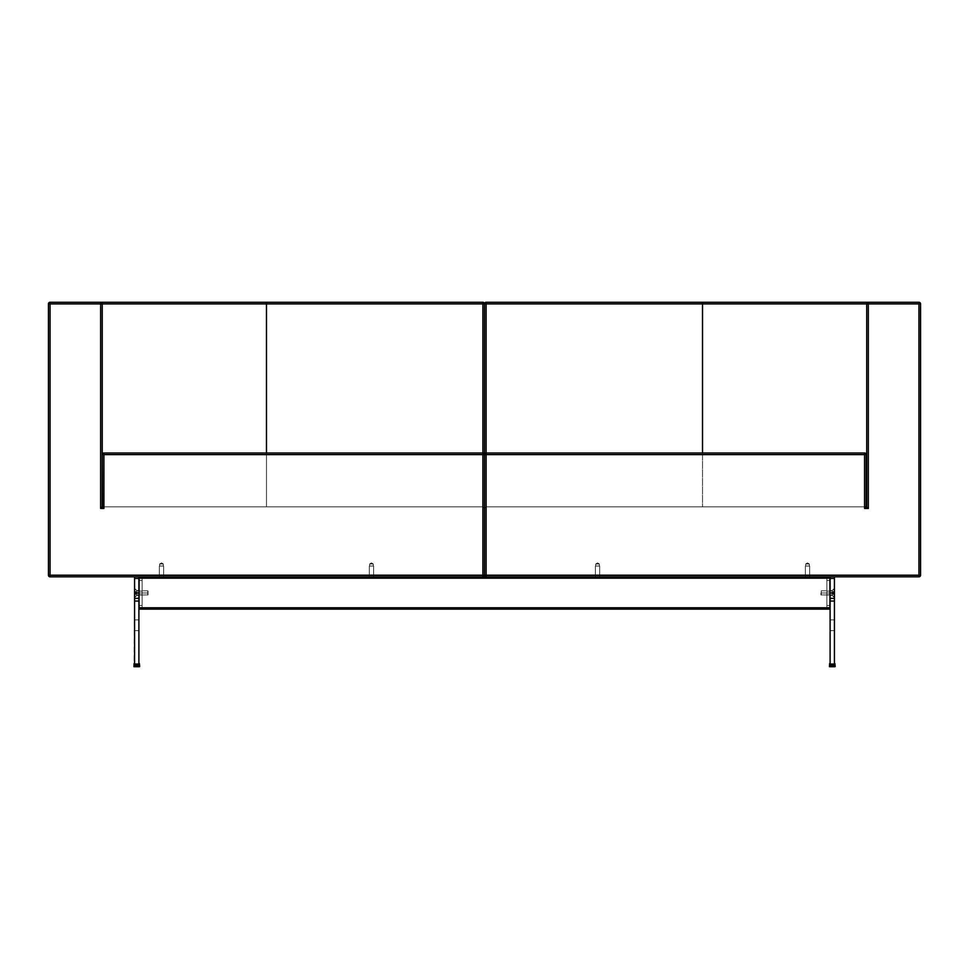 <?xml version="1.0" encoding="UTF-8"?>
<svg xmlns="http://www.w3.org/2000/svg" width="969" height="969" viewBox="0 0 969 969"><rect width="100%" height="100%" fill="white"/><g stroke="black" fill="none" stroke-linecap="round" stroke-linejoin="round"><path stroke-width="0.73" stroke-dasharray="4.84 3.63" d="M826.884 592.98L826.884 594.809L826.884 592.98L829.573 592.98L826.884 592.98L826.884 591.138L826.884 594.809L826.884 592.98L829.573 592.98L829.573 594.809L829.573 591.138L829.573 594.809L829.573 592.98L826.884 592.98L826.884 591.138L826.884 594.809L826.884 592.98L829.573 592.98L829.573 591.138L829.573 592.98L826.884 592.98L826.884 591.138L826.884 594.809L826.884 592.98L829.573 592.98L829.573 594.809L829.573 591.138L829.573 594.809L829.573 592.98L826.884 592.98L826.884 591.138L826.884 592.98M826.884 580.455L826.884 605.492L829.573 605.492L829.573 580.455L826.884 580.455L829.573 580.455L829.573 578.299L826.884 578.299L826.884 580.455L826.884 578.299L829.573 578.299L826.884 578.299L829.573 578.299L829.573 580.455L826.884 580.455L829.573 580.455L829.573 605.492L826.884 605.492L826.884 580.455L826.884 605.492L829.573 605.492L829.573 607.648L826.884 607.648L826.884 605.492L826.884 607.648L829.573 607.648L826.884 607.648L829.573 607.648L829.573 605.492L826.884 605.492L826.884 578.299L826.884 605.492L829.573 605.492L829.573 578.299L829.573 607.648L829.573 580.455L826.884 580.455L829.573 580.455L829.573 578.299L826.884 578.299L826.884 580.455L826.884 578.299L829.573 578.299L826.884 578.299L829.573 578.299L829.573 580.455L826.884 580.455L829.573 580.455L829.573 605.492L826.884 605.492L826.884 580.455L826.884 605.492L829.573 605.492L829.573 607.648L826.884 607.648L826.884 605.492L826.884 607.648L829.573 607.648L826.884 607.648L829.573 607.648L829.573 605.492L826.884 605.492L826.884 607.648L826.884 580.455M139.621 666.636L133.952 666.708L134.049 663.644L134.582 665.655L134.582 663.499L134.582 665.655L138.894 665.655L134.582 665.655L138.894 665.655L139.282 663.511L138.894 665.655L139.451 663.741L139.669 666.539M135.127 663.813L138.349 664.08L135.127 663.692L138.349 663.692L135.127 663.692L138.349 663.692L135.127 664.116L138.349 664.08L135.127 664.08L138.349 664.08L135.127 664.116L138.349 664.116L138.349 665.655L138.349 663.959L135.127 663.692L135.127 665.655L135.127 663.959L138.349 663.959L135.127 663.692L138.349 664.116L135.127 664.116L135.127 665.655L135.127 663.898L138.349 664.08L138.349 665.655L138.349 663.692L135.127 663.692L138.349 663.692L135.127 663.692L138.349 663.692L135.127 663.959L135.127 665.655L135.127 664.116L138.349 664.116L138.349 665.655L135.127 665.655L138.349 665.655L138.349 663.959L138.349 665.655L138.349 664.116L135.127 664.116L135.127 665.655L138.349 665.655L135.127 665.655L135.127 663.959L138.349 663.838L135.127 664.116L138.349 664.08L135.127 664.08L138.349 664.08L135.127 664.116L138.349 664.116L138.349 665.655L135.127 665.655L138.349 665.655L135.127 665.655L138.349 665.655L138.349 663.959L135.127 663.959L135.127 665.655L135.127 663.959L138.349 663.692L135.127 663.838M139.282 663.511L138.894 665.655L134.582 665.655L134.582 598.357L138.894 598.357L138.894 601.046L134.582 601.046L134.582 598.357L138.894 598.357L134.582 598.357L134.8 588.668L134.582 597.279L134.582 592.132L134.582 593.815L134.582 592.98L148.039 592.98L147.772 590.824L148.039 594.857L148.039 591.09L147.772 595.123L147.772 592.98L136.956 592.98L136.956 590.824L136.956 592.98L147.772 592.98L147.772 590.824L147.772 592.98L136.956 592.98L136.956 595.123L136.956 592.98L134.8 592.98L134.8 588.668L134.8 592.98L136.956 592.98L136.956 590.824L136.956 592.98L134.8 592.98L134.8 597.279L134.582 588.668L134.582 597.631L134.582 592.132L134.582 593.815L134.582 592.98L148.039 592.98L147.772 590.824L147.772 592.98L136.956 592.98L136.956 590.824L136.956 592.98L134.8 592.98L134.8 588.668L134.582 592.98L134.582 588.316L134.582 592.98L136.823 592.98L136.823 590.557L136.823 592.98L136.823 590.557L136.823 592.98L138.894 592.98L138.894 590.557L138.894 592.98L134.582 592.98L134.582 594.76L134.582 588.316L134.582 592.98L136.823 592.98L136.823 590.557L136.823 592.98L136.823 590.557L136.823 592.98L134.582 592.98L134.582 598.357L138.894 598.357L138.894 592.98L134.582 592.98L134.582 576.821L138.894 576.821L134.582 576.821L138.894 576.821L134.582 576.821L134.582 578.445L138.894 578.445L134.582 578.445L134.582 592.98L138.894 592.98L138.894 593.9L138.894 576.821L138.894 592.98L136.823 592.98L138.894 592.98L138.894 590.557L138.894 592.98L136.823 592.98L136.823 595.402L136.823 592.98L134.582 592.98L134.582 597.631L134.582 592.98L136.823 592.98L136.823 595.402L136.823 592.98L138.894 592.98L138.894 595.402L138.894 592.98L136.823 592.98L136.823 595.402L136.823 592.98L134.582 592.98L134.582 597.631L134.582 592.98L136.823 592.98L136.823 595.402L136.823 592.98L138.894 592.98L138.894 601.046L134.582 601.046L134.025 663.741L134.582 665.655L138.894 665.655L139.282 663.511L139.681 666.43L139.451 663.741L139.415 666.72L133.783 666.454L134.194 663.511L134.582 665.655L138.894 665.655L134.582 665.134L134.582 663.765L138.894 663.765L134.582 664.165L138.894 663.765L134.582 664.165L138.894 664.165L134.582 664.577L138.894 664.165L134.582 664.577L138.894 664.577L134.582 665.134L138.894 664.577L134.582 665.134L138.894 665.655L134.582 665.655L138.894 665.655L134.582 665.109L138.894 664.577L134.582 664.577L138.894 665.655L134.582 665.655L138.894 665.655L134.582 665.134L138.894 665.655L134.582 665.655L138.894 665.655L134.582 665.109L138.894 664.577L134.582 664.577L138.894 665.655L134.582 665.655L138.894 665.655L138.894 619.894L138.894 665.655L138.894 663.765L134.582 663.765L138.894 663.765L134.582 663.765L138.894 663.765L134.582 663.765L138.894 663.765L134.582 663.765L138.894 663.765L134.582 663.765L138.894 663.765L138.894 665.655L134.582 665.655L138.894 665.655L134.582 665.655L138.894 665.655L134.582 665.655L134.582 630.662L138.894 630.662L138.894 665.655L134.582 665.655L138.894 665.655L138.894 630.662L134.582 630.662L134.582 619.894L138.894 619.894L138.894 630.662L138.894 619.894L134.582 619.894L138.894 619.894L134.582 619.894L134.582 630.662L138.894 630.662L134.582 630.662L134.582 665.655L138.894 665.655L134.582 665.655L138.894 665.655L134.582 665.655L138.894 665.655L134.582 665.485L138.894 665.485L138.894 664.577L138.894 665.485L134.582 665.485L138.894 665.655L134.582 665.655L138.894 665.655L134.582 665.655L138.894 665.655L134.582 665.655L138.894 665.655L138.894 601.046L138.894 665.655L134.582 665.655L138.894 665.655L134.582 665.655L138.894 665.655L134.582 665.655L138.894 665.485L134.582 665.655L138.894 665.109L138.894 663.789L134.582 663.765L138.894 663.765L134.582 664.031L134.582 665.109L134.582 664.031L138.894 664.031L138.894 665.109L134.582 665.109L138.894 665.109L138.894 664.031L134.582 664.031L134.582 665.109L134.582 664.031L138.894 664.031L138.894 665.109L134.582 665.655L134.582 619.894L134.582 665.655L134.582 663.499L134.582 665.655L138.894 665.655L134.582 665.655L138.894 665.655L139.366 663.571M821.227 592.98L821.227 590.824L821.227 592.98L832.044 592.98L821.227 592.98L821.227 590.824L821.227 592.98L832.044 592.98L832.044 590.824L832.044 592.98L834.2 592.98L832.044 592.98L832.044 590.824L832.044 592.98L834.2 592.98L834.2 588.668L834.418 592.98L834.418 588.668L834.418 597.279L834.418 588.668L834.418 597.279L834.418 592.98L834.2 597.279L834.2 592.98L834.2 597.279L834.2 592.98L832.044 592.98L832.044 595.123L832.044 592.98L832.044 595.123L832.044 592.98L821.227 592.98L821.227 595.123L820.961 592.98L821.227 590.824L821.227 592.98L832.044 592.98L821.227 592.98L821.227 590.824L821.227 592.98L832.044 592.98L832.044 590.824L832.044 592.98L834.2 592.98L832.044 592.98L832.044 590.824L832.044 592.98L834.2 592.98L834.2 588.668L834.418 592.98L834.418 588.668L834.418 597.279L834.418 588.668L834.418 597.279L834.418 592.98L834.2 597.279L834.2 592.98L834.2 597.279L834.2 592.98L832.044 592.98L832.044 595.123L832.044 592.98L832.044 595.123L832.044 592.98L821.227 592.98L821.227 595.123L821.227 592.98M833.074 592.192L833.074 594.53L833.074 591.417L833.074 592.192L833.074 591.417L834.418 591.417L834.418 592.192L833.074 592.192L834.418 592.192L834.418 591.417L833.074 591.417L833.074 593.755L834.418 593.755L834.418 592.192L833.074 592.192L834.418 592.192L834.418 593.755L833.074 593.755L833.074 594.53L834.418 594.53L834.418 593.755L834.418 594.53L833.074 594.53L833.074 593.755L834.418 593.755L833.074 593.755L833.074 592.192L833.074 594.53L833.074 591.417L833.074 592.192L833.074 591.417L834.418 591.417L834.418 593.755L834.418 592.192L833.074 592.192L834.418 592.192L834.418 591.417L833.074 591.417L833.074 593.755L834.418 593.755L834.418 594.53L834.418 592.192L833.074 592.192L834.418 592.192L834.418 593.755L833.074 593.755L833.074 594.53L834.418 594.53L834.418 593.755L834.418 594.53L833.074 594.53L833.074 593.755L834.418 593.755L833.074 593.755L833.074 592.192M138.894 663.789L134.582 663.765L134.582 664.577L138.894 664.577L138.894 663.765L134.582 663.765L134.582 664.577L138.894 664.577L138.894 663.765M138.894 593.9L138.894 595.402L138.894 593.9M134.582 663.765L134.582 665.606L134.582 663.765M829.573 607.648L829.573 578.299L829.573 607.648M829.573 592.98L829.573 591.138L829.573 592.98M834.418 593.755L834.418 591.417L834.418 593.755M820.961 592.98L820.961 594.857L820.961 592.98M142.116 592.98L142.116 594.809L142.116 592.98L139.427 592.98L142.116 592.98L142.116 591.138L142.116 594.809L142.116 592.98L139.427 592.98L139.427 594.809L139.427 591.138L139.427 594.809L139.427 592.98L142.116 592.98L142.116 591.138L142.116 594.809L142.116 592.98L139.427 592.98L139.427 591.138L139.427 592.98L142.116 592.98L142.116 591.138L142.116 594.809L142.116 592.98L139.427 592.98L139.427 594.809L139.427 591.138L139.427 594.809L139.427 592.98L142.116 592.98L142.116 591.138L142.116 592.98M142.116 580.455L142.116 605.492L139.427 605.492L139.427 580.455L142.116 580.455L139.427 580.455L139.427 578.299L142.116 578.299L142.116 580.455L142.116 578.299L139.427 578.299L142.116 578.299L139.427 578.299L139.427 580.455L142.116 580.455L139.427 580.455L139.427 605.492L142.116 605.492L142.116 580.455L142.116 605.492L139.427 605.492L139.427 607.648L142.116 607.648L142.116 605.492L142.116 607.648L139.427 607.648L142.116 607.648L139.427 607.648L139.427 605.492L142.116 605.492L142.116 578.299L142.116 605.492L139.427 605.492L139.427 578.299L139.427 607.648L139.427 580.455L142.116 580.455L139.427 580.455L139.427 578.299L142.116 578.299L142.116 580.455L142.116 578.299L139.427 578.299L142.116 578.299L139.427 578.299L139.427 580.455L142.116 580.455L139.427 580.455L139.427 605.492L142.116 605.492L142.116 580.455L142.116 605.492L139.427 605.492L139.427 607.648L142.116 607.648L142.116 605.492L142.116 607.648L139.427 607.648L142.116 607.648L139.427 607.648L139.427 605.492L142.116 605.492L142.116 607.648L142.116 580.455M135.926 593.755L135.926 591.417L135.926 594.53L135.926 593.755L135.926 594.53L134.582 594.53L134.582 593.755L135.926 593.755L134.582 593.755L134.582 594.53L135.926 594.53L135.926 592.192L134.582 592.192L134.582 593.755L135.926 593.755L134.582 593.755L134.582 592.192L135.926 592.192L135.926 591.417L134.582 591.417L134.582 592.192L134.582 591.417L135.926 591.417L135.926 592.192L134.582 592.192L135.926 592.192L135.926 593.755L135.926 591.417L135.926 594.53L135.926 593.755L135.926 594.53L134.582 594.53L134.582 592.192L134.582 593.755L135.926 593.755L134.582 593.755L134.582 594.53L135.926 594.53L135.926 592.192L134.582 592.192L134.582 591.417L134.582 593.755L135.926 593.755L134.582 593.755L134.582 592.192L135.926 592.192L135.926 591.417L134.582 591.417L134.582 592.192L134.582 591.417L135.926 591.417L135.926 592.192L134.582 592.192L135.926 592.192L135.926 593.755M148.039 592.604L148.039 591.09L148.039 592.604M135.127 664.116L138.349 664.116L135.127 664.116L135.127 665.655L135.127 663.898L138.349 664.116L138.349 665.655L138.349 663.692L138.349 665.655L135.127 665.655L135.127 664.116L135.127 665.655L138.349 665.655L138.349 663.959L135.127 663.959L135.127 665.655L138.349 665.655L138.349 664.116L135.127 664.116M135.127 665.655L135.127 663.959L138.349 663.959L138.349 665.655L135.127 665.655M139.524 666.708L134.061 666.72L139.524 666.708M834.939 666.72L829.476 666.708L829.718 663.511L830.106 665.655L834.418 665.655L834.806 663.511L835.217 666.43L829.476 666.708L834.939 666.72L829.476 666.708L829.815 663.499L830.106 665.655L830.106 663.499L830.106 665.655L834.418 665.655L830.106 665.655L834.418 665.655L834.806 663.511L834.418 665.655L834.975 663.741L835.193 666.539M830.651 663.813L833.873 664.08L830.651 663.692L833.873 663.692L830.651 663.692L833.873 663.692L830.651 664.116L833.873 664.08L830.651 664.08L833.873 664.08L830.651 664.116L833.873 664.116L833.873 665.655L833.873 663.959L830.651 663.692L830.651 665.655L830.651 663.959L833.873 663.959L830.651 663.692L833.873 664.116L830.651 664.116L830.651 665.655L830.651 663.898L833.873 664.08L833.873 665.655L833.873 663.692L830.651 663.692L833.873 663.692L830.651 663.692L833.873 663.692L830.651 663.959L830.651 665.655L830.651 664.116L833.873 664.116L833.873 665.655L830.651 665.655L833.873 665.655L833.873 663.959L833.873 665.655L833.873 664.116L830.651 664.116L830.651 665.655L833.873 665.655L830.651 665.655L830.651 663.959L833.873 663.838L830.651 664.116L833.873 664.08L830.651 664.08L833.873 664.08L830.651 664.116L833.873 664.116L833.873 665.655L830.651 665.655L833.873 665.655L830.651 665.655L833.873 665.655L833.873 663.959L830.651 663.959L830.651 665.655L830.651 663.959L833.873 663.692L830.651 663.838M147.772 592.98L147.772 590.824L147.772 592.98L136.956 592.98L136.956 590.824L136.956 592.98L134.8 592.98L134.8 597.279L134.8 592.98L136.956 592.98L136.956 595.123L136.956 592.98L136.956 595.123L136.956 592.98L147.772 592.98L147.772 595.123L147.772 592.98M134.582 592.132L134.582 588.668L134.582 592.132M134.582 592.192L134.582 594.53L134.582 592.192M148.039 592.98L148.039 594.857L148.039 592.98M832.177 592.98L832.177 595.402L832.177 592.98L834.418 592.98L830.106 592.98L830.106 595.402L830.106 592.98L832.177 592.98L832.177 595.402L832.177 592.98L832.177 595.402L832.177 592.98L834.418 592.98L834.418 597.631L834.418 592.98L830.106 592.98L830.106 595.402L830.106 592.98L832.177 592.98L832.177 595.402L832.177 592.98L830.106 592.98L832.177 592.98L832.177 590.557L832.177 592.98L834.418 592.98L834.418 597.631L834.418 592.98L830.106 592.98L830.106 576.821L830.106 598.357L830.106 592.98L834.418 592.98L834.418 578.445L830.106 578.445L830.106 576.821L834.418 576.821L834.418 578.445L830.106 578.445L830.106 576.821L834.418 576.821L830.106 576.821L830.106 578.166L138.894 577.899L830.106 577.899L138.894 577.899L830.106 578.166L830.106 607.781L138.894 607.781L138.894 578.166L830.106 578.166L138.894 578.166L138.894 607.781L830.106 607.781L830.106 578.166L138.894 578.166L138.894 576.821L830.106 576.821L138.894 576.821L830.106 576.821L138.894 576.821L138.894 578.166L830.106 578.166L830.106 576.821L830.106 578.166L138.894 578.166L138.894 607.781L830.106 607.781L830.106 578.166L830.106 607.781L138.894 607.781L138.894 578.166L830.106 578.166L138.894 577.899L830.106 577.899L830.106 607.781L138.894 607.781L830.106 608.048L138.894 607.781L830.106 607.781L138.894 607.781L138.894 609.126L830.106 609.126L830.106 577.899L830.106 607.781L830.106 578.166L138.894 578.166L138.894 607.781L830.106 607.781L830.106 609.126L138.894 609.126L138.894 577.657L138.894 608.048L138.894 577.899L830.106 577.899L138.894 577.899L830.106 578.166L138.894 578.166L138.894 607.781L138.894 598.357L138.894 607.781L830.106 607.781L830.106 578.166L138.894 578.166L138.894 576.821L138.894 577.657L138.894 576.821L834.418 576.821L834.418 592.98L832.177 592.98L832.177 590.557L832.177 592.98L830.106 592.98L832.177 592.98L832.177 590.557L832.177 592.98L834.418 592.98L834.418 588.316L834.418 597.631L834.418 588.316L834.418 597.631L834.418 592.98L832.177 592.98L832.177 590.557L832.177 592.98M834.418 664.165L830.106 663.765L834.418 663.765L830.106 663.765L834.418 664.165L830.106 664.165L834.418 664.165L830.106 664.165L834.418 664.165L830.106 664.577L834.418 664.577L830.106 664.577L834.418 664.577L834.418 665.655L830.106 665.655L834.418 665.134L830.106 664.577L834.418 664.577L830.106 665.134L834.418 665.655L830.106 665.109L834.418 665.655L830.106 665.655L834.418 665.655L830.106 665.655L834.418 665.134L830.106 664.577L834.418 664.577L830.106 664.577L830.106 665.655L834.418 665.655L830.106 665.109L834.418 665.655L830.106 665.655L834.418 665.655L830.106 665.134L830.106 598.357L834.418 598.357L834.418 601.046L830.106 601.046L830.106 665.655L830.106 663.765L834.418 663.765L830.106 663.765L834.418 663.765L830.106 663.765L834.418 663.765L830.106 664.031L834.418 663.765L830.106 663.765L834.418 663.765L830.106 663.765L834.418 663.765L830.106 664.031L834.418 663.765L830.106 663.765L830.106 665.655L830.106 663.765L834.418 663.765L830.106 663.765L830.106 665.109L830.106 663.765L830.106 664.455L830.106 663.765L834.418 663.765L834.418 664.577L830.106 664.577L830.106 663.765L834.418 663.765L834.418 665.485L830.106 665.485L834.418 665.655L830.106 665.655L834.418 665.655L830.106 665.655L834.418 665.655L834.418 630.662L830.106 630.662L830.106 665.655L834.418 665.655L830.106 665.655L830.106 630.662L834.418 630.662L834.418 619.894L830.106 619.894L830.106 630.662L830.106 619.894L834.418 619.894L830.106 619.894L834.418 619.894L834.418 630.662L830.106 630.662L834.418 630.662L834.418 665.655L830.106 665.655L834.418 665.655L830.106 665.655L834.418 665.655L830.106 665.655L834.418 665.655L830.106 665.655L834.418 665.655L830.106 665.655L834.418 665.655L834.418 601.046L830.106 601.046L830.106 598.357L834.418 598.357L830.106 598.357L834.418 598.357L834.418 588.316L834.418 665.655L830.106 665.655L834.418 665.655L830.106 665.655L834.418 665.655L830.106 665.655L834.418 665.655L834.418 664.019L834.418 665.109L830.106 665.109L830.106 664.031L834.418 664.031L830.106 664.031L830.106 665.109L834.418 665.109L834.418 664.031L834.418 665.109L830.106 665.109L830.106 664.031L834.418 664.031L830.106 664.031L830.106 665.109L834.418 665.109L834.418 664.031L834.418 665.655L834.418 664.165M830.106 592.98L830.106 590.557L830.106 592.98M834.418 663.765L834.418 619.894L834.418 663.765M830.651 664.116L833.873 664.116L830.651 664.116L830.651 665.655L830.651 663.898L833.873 664.116L833.873 665.655L833.873 663.692L833.873 665.655L830.651 665.655L830.651 664.116L830.651 665.655L833.873 665.655L833.873 663.959L830.651 663.959L830.651 665.655L833.873 665.655L833.873 664.116L830.651 664.116M830.651 665.655L830.651 663.959L833.873 663.959L833.873 665.655L830.651 665.655M834.975 663.741L835.217 666.43L834.975 663.741M834.806 663.511L834.418 665.655L830.106 665.655L829.718 663.511L830.106 665.655L830.106 663.499L830.106 665.655L834.418 665.655L830.106 665.655L834.418 665.655L834.89 663.571M829.319 666.43L829.549 663.741L829.319 666.43M139.427 607.648L139.427 578.299L139.427 607.648M139.427 592.98L139.427 591.138L139.427 592.98M161.496 608.048L157.196 608.048L161.496 608.048L161.496 609.126L161.496 608.048L165.808 608.048L161.496 608.048L161.496 609.126L156.118 609.126L166.886 609.126L161.496 609.126L161.496 608.048L165.808 608.048L157.196 608.048L161.496 608.048L161.496 609.126L166.886 609.126L161.496 609.126L161.496 608.048L165.808 608.048L161.496 608.048L161.496 609.126L156.118 609.126L166.886 609.126L161.496 609.126L161.496 608.048L165.808 608.048L161.496 608.048M371.454 608.048L367.142 608.048L371.454 608.048L371.454 609.126L371.454 608.048L371.454 609.126L366.064 609.126L371.454 609.126L371.454 608.048L367.142 608.048L371.454 608.048L367.142 608.048L371.454 608.048L371.454 609.126L376.832 609.126L366.064 609.126L376.832 609.126L371.454 609.126L371.454 608.048L371.454 609.126L366.064 609.126L371.454 609.126L371.454 608.048L375.754 608.048L367.142 608.048L371.454 608.048M807.504 608.048L803.192 608.048L807.504 608.048L807.504 609.126L807.504 608.048L807.504 609.126L802.114 609.126L807.504 609.126L807.504 608.048L803.192 608.048L807.504 608.048L803.192 608.048L807.504 608.048L807.504 609.126L812.882 609.126L802.114 609.126L812.882 609.126L807.504 609.126L807.504 608.048L807.504 609.126L802.114 609.126L807.504 609.126L807.504 608.048L811.804 608.048L803.192 608.048L807.504 608.048M597.546 608.048L593.246 608.048L597.546 608.048L597.546 609.126L597.546 608.048L597.546 609.126L592.168 609.126L597.546 609.126L597.546 608.048L601.858 608.048L593.246 608.048L597.546 608.048L593.246 608.048L597.546 608.048L597.546 609.126L602.936 609.126L592.168 609.126L602.936 609.126L597.546 609.126L597.546 608.048L597.546 609.126L592.168 609.126L597.546 609.126L597.546 608.048L601.858 608.048L597.546 608.048M597.546 576.821L594.045 576.821L597.546 576.821L597.546 577.899L597.546 576.821L597.546 577.899L594.045 577.899L597.546 577.899L597.546 576.821L601.046 576.821L594.045 576.821L601.046 577.899L594.045 577.899L601.046 577.899L597.546 577.899L597.546 576.821L597.546 577.899L594.045 577.899L601.046 576.821L594.045 576.821L599.702 576.821L595.402 576.821L595.402 566.053L599.702 566.053L599.702 576.821L595.402 576.821L595.402 566.053L599.702 566.053L599.702 576.821L599.702 566.053L595.402 566.053L599.545 566.053L595.402 566.053L595.402 576.821L599.702 576.821L597.546 576.821M807.504 576.821L804.004 576.821L807.504 576.821L807.504 577.899L807.504 576.821L807.504 577.899L804.004 577.899L807.504 577.899L807.504 576.821L811.005 576.821L804.004 576.821L811.005 577.899L804.004 577.899L811.005 577.899L807.504 577.899L807.504 576.821L807.504 577.899L804.004 577.899L811.005 576.821L804.004 576.821L809.648 576.821L805.348 576.821L805.348 566.053L809.648 566.053L809.648 576.821L805.348 576.821L805.348 566.053L809.648 566.053L809.648 576.821L809.648 566.053L805.348 566.053L809.49 566.053L805.348 566.053L809.333 566.053L805.675 566.053L805.675 564.006L809.333 564.006L809.333 566.053L805.675 566.053L805.675 564.006L809.333 564.006L809.333 566.053L809.333 564.006L805.675 564.006L807.504 562.916L809.333 564.006L805.675 564.006L807.504 562.916L809.333 564.006L807.504 562.916L805.675 564.006L809.333 564.006L807.504 562.916L805.675 564.006L809.333 564.006L805.675 564.006L805.675 566.053L809.333 566.053L809.333 564.006L805.675 564.006L805.675 566.053L809.612 566.053L805.348 566.053L805.348 576.821L809.648 576.821L809.648 566.053L805.348 566.053L805.348 576.821L807.504 576.821M161.496 576.821L157.995 576.821L161.496 576.821L161.496 577.899L161.496 576.821L161.496 577.899L157.995 577.899L161.496 577.899L161.496 576.821L157.995 576.821L164.996 577.899L157.995 577.899L164.996 577.899L161.496 577.899L161.496 576.821L161.496 577.899L157.995 577.899L164.996 576.821L157.995 576.821L163.652 576.821L159.352 576.821L159.352 566.053L163.652 566.053L163.652 576.821L159.352 576.821L159.352 566.053L163.652 566.053L163.652 576.821L163.652 566.053L159.352 566.053L163.495 566.053L159.352 566.053L159.352 576.821L163.652 576.821L161.496 576.821M371.454 576.821L367.954 576.821L371.454 576.821L371.454 577.899L371.454 576.821L371.454 577.899L367.954 577.899L371.454 577.899L371.454 576.821L367.954 576.821L374.955 577.899L367.954 577.899L374.955 577.899L371.454 577.899L371.454 576.821L371.454 577.899L367.954 577.899L374.955 576.821L367.954 576.821L373.598 576.821L369.298 576.821L369.298 566.053L373.598 566.053L373.598 576.821L369.298 576.821L369.298 566.053L373.598 566.053L373.598 576.821L373.598 566.053L369.298 566.053L373.44 566.053L369.298 566.053L373.283 566.053L369.625 566.053L369.625 564.006L373.283 564.006L373.283 566.053L369.625 566.053L369.625 564.006L373.283 564.006L373.283 566.053L373.283 564.006L369.625 564.006L371.454 562.916L373.283 564.006L369.625 564.006L371.454 562.916L373.283 564.006L371.454 562.916L369.625 564.006L373.283 564.006L371.454 562.916L369.625 564.006L373.283 564.006L369.625 564.006L369.625 566.053L373.283 566.053L373.283 564.006L369.625 564.006L369.625 566.053L373.562 566.053L369.298 566.053L369.298 576.821L373.598 576.821L373.598 566.053L369.298 566.053L369.298 576.821L371.454 576.821M830.106 608.048L138.894 608.048L830.106 608.048L830.106 578.166L138.894 578.166L138.894 607.781L830.106 607.781L138.894 607.781L138.894 578.166L830.106 578.166L830.106 607.781L138.894 607.781L830.106 607.781L830.106 609.126L138.894 609.126L830.106 609.126L830.106 577.912L138.894 577.899L830.106 577.899L830.106 576.821L138.894 576.821L138.894 609.126L138.894 607.781L830.106 607.781L830.106 577.899L830.106 609.126L830.106 607.878L138.894 608.048L138.894 609.126L138.894 607.781L830.106 608.048M371.454 577.899L367.954 577.899L371.454 577.899M161.496 577.899L157.995 577.899L161.496 577.899M807.504 577.899L811.005 577.899L807.504 577.899M597.546 577.899L601.046 577.899L597.546 577.899M830.106 598.357L830.106 607.781L830.106 598.357M866.177 454.618L866.177 506.835L486.111 506.835L702.525 506.835L702.525 453.007L864.566 453.007A1.611 1.611 0 0 1 866.177 454.618L866.177 506.835L486.111 506.835L486.111 453.007L702.525 453.007L702.525 454.618L702.525 453.007L864.566 453.007A1.611 1.611 -90 0 1 866.177 454.618L486.111 454.618L486.111 453.007L484.5 454.618A1.611 1.611 0 0 0 482.889 453.007L482.889 506.835L484.5 508.459L482.889 506.835L484.5 508.459L482.889 506.835L482.889 454.618L266.475 454.618L266.475 506.835L250.377 506.835L482.889 506.835L266.475 506.835L482.889 506.835L482.889 453.007L266.475 453.007L266.475 506.835L482.889 506.835L482.889 454.618L484.5 454.618A1.611 1.611 0 0 0 482.889 453.007L482.889 454.618L102.278 454.618A1.611 1.611 0 0 1 103.901 453.007L266.475 453.007L266.475 506.835L102.278 506.835L102.278 454.618L266.475 454.618L266.475 453.007L482.889 453.007L482.889 454.618L484.5 454.618L484.5 508.459L484.5 303.891L484.5 575.211A1.611 1.611 0 0 0 486.111 576.821L486.111 575.211L482.889 575.211L482.889 303.891L484.5 303.891L482.889 302.28L482.889 303.891L50.061 303.891L50.061 302.28L48.45 303.891L50.061 303.891L50.061 302.28L482.889 302.28L50.061 302.28A1.611 1.611 0 0 0 48.45 303.891L50.061 303.891L50.061 575.211L48.45 575.211L48.45 303.891L48.45 575.211A1.611 1.611 0 0 0 50.061 576.821L50.061 575.211L482.889 575.211L482.889 303.891L484.5 303.891A1.611 1.611 0 0 0 482.889 302.28L482.889 303.891L50.061 303.891L50.061 575.211L48.45 575.211A1.611 1.611 0 0 0 50.061 576.821L50.061 575.211L482.889 575.211L482.889 576.821L484.5 575.211L482.889 575.211M830.106 609.126L138.894 609.126L830.106 609.126M138.894 607.781L138.894 578.166L138.894 607.781M597.546 609.126L602.936 609.126L597.546 609.126M807.504 609.126L802.114 609.126L807.504 609.126M371.454 609.126L366.064 609.126L371.454 609.126M161.496 609.126L166.886 609.126L161.496 609.126M159.667 564.006L163.325 564.006L163.325 566.053L159.667 566.053L159.667 564.006L161.496 562.916L163.325 564.006L159.667 564.006L163.325 564.006L163.325 566.053L159.667 566.053L159.667 564.006L161.496 562.916L163.325 564.006L159.667 564.006L163.325 564.006L161.496 562.916L159.667 564.006L159.667 566.053L163.325 566.053L163.325 564.006L159.667 564.006L163.325 564.006L161.496 562.916L159.667 564.006L159.667 566.053L163.325 566.053L159.667 566.053L163.325 566.053L163.325 564.006L159.667 564.006M100.619 302.28A1.611 1.611 90 0 1 102.23 303.891A1.611 1.611 0 0 0 100.619 302.28M102.23 506.835L102.23 303.891L102.23 506.835L162.308 506.835L102.278 506.835L102.278 454.618A1.611 1.611 0 0 1 103.901 453.007L266.475 453.007L266.475 506.835L103.901 506.835M250.377 506.835L162.283 506.835L250.377 506.835M866.177 506.835L702.525 506.835L702.525 454.618L486.111 454.618L486.111 453.007A1.611 1.611 0 0 0 484.5 454.618L484.5 303.891L484.5 575.211L484.5 303.891L486.111 303.891L486.111 302.28L484.5 303.891L486.111 303.891L486.111 302.28L918.939 302.28L918.939 303.891L920.55 303.891L918.939 302.28L486.111 302.28A1.611 1.611 0 0 0 484.5 303.891L484.5 575.211A1.611 1.611 0 0 0 486.111 576.821L486.111 575.211L918.939 575.211L918.939 303.891L486.111 303.891L486.111 575.211L484.5 575.211A1.611 1.611 0 0 1 482.889 576.821L50.061 576.821L482.889 576.821M369.625 566.053L373.283 566.053L369.625 566.053M159.352 566.053L163.652 566.053L159.352 566.053L159.352 576.821L163.652 576.821L163.652 566.053L159.352 566.053M159.667 566.053L163.325 566.053L159.667 566.053M369.298 576.821L370.63 576.821L369.298 576.821M595.717 564.006L599.375 564.006L599.375 566.053L595.717 566.053L595.717 564.006L597.546 562.916L599.375 564.006L595.717 564.006L599.375 564.006L599.375 566.053L595.717 566.053L595.717 564.006L597.546 562.916L599.375 564.006L595.717 564.006L599.375 564.006L597.546 562.916L595.717 564.006L595.717 566.053L599.375 566.053L599.375 564.006L595.717 564.006L599.375 564.006L597.546 562.916L595.717 564.006L595.717 566.053L599.375 566.053L595.717 566.053L599.375 566.053L599.375 564.006L595.717 564.006M866.722 303.891A1.611 1.611 0 0 1 868.333 302.28A1.611 1.611 0 0 0 866.722 303.891L866.722 506.835L866.722 303.891M866.722 506.835L486.111 506.835L484.5 508.459L486.111 506.835L484.5 508.459L486.111 506.835L486.111 453.007L702.525 453.007L702.525 506.835L702.525 454.618L864.566 454.618M918.939 576.821L486.111 576.821L918.939 576.821A1.611 1.611 0 0 0 920.55 575.211L920.55 303.891A1.611 1.611 0 0 0 918.939 302.28L918.939 303.891L920.55 303.891L920.55 575.211L918.939 575.211L918.939 303.891L486.111 303.891L486.111 575.211L918.939 575.211L918.939 576.821L920.55 575.211L918.939 575.211M484.5 454.618L484.5 508.459M805.675 566.053L809.333 566.053L805.675 566.053M595.402 566.053L599.702 566.053L595.402 566.053L595.402 576.821L599.702 576.821L599.702 566.053L595.402 566.053M595.717 566.053L599.375 566.053L595.717 566.053M805.348 576.821L806.68 576.821L805.348 576.821M826.884 594.809L829.573 594.809L826.884 594.809M826.884 591.138L829.573 591.138L826.884 591.138M135.127 663.692L138.349 663.692L135.127 663.692M821.227 590.824L832.044 590.824L821.227 590.824M834.2 588.668L832.044 590.824L834.2 588.668M834.418 597.279L832.044 595.123L820.961 594.857L832.044 595.123L834.418 597.279M136.823 595.402L134.582 597.631L136.823 595.402L138.894 595.402L136.823 595.402M138.894 590.557L136.823 590.557L134.582 588.316L136.823 590.557L138.894 590.557M138.894 665.328L134.582 665.328L138.894 665.328M142.116 594.809L139.427 594.809L142.116 594.809M142.116 591.138L139.427 591.138L142.116 591.138M147.772 590.824L136.956 590.824L147.772 590.824M134.8 588.668L136.956 590.824L134.8 588.668M134.582 597.279L136.956 595.123L148.039 594.857L136.956 595.123L134.582 597.279M830.651 663.692L833.873 663.692L830.651 663.692M832.177 595.402L834.418 597.631L832.177 595.402L830.106 595.402L832.177 595.402M830.106 590.557L832.177 590.557L834.418 588.316L832.177 590.557L830.106 590.557M830.106 665.328L834.418 665.328L830.106 665.328M157.196 608.048L156.118 609.126L157.196 608.048M367.142 608.048L366.064 609.126L367.142 608.048M803.192 608.048L802.114 609.126L803.192 608.048M593.246 608.048L592.168 609.126L593.246 608.048M594.045 576.821L594.045 577.899L594.045 576.821M804.004 576.821L804.004 577.899L804.004 576.821M157.995 576.821L157.995 577.899L157.995 576.821M367.954 576.821L367.954 577.899L367.954 576.821M374.955 576.821L374.955 577.899L374.955 576.821M164.996 576.821L164.996 577.899L164.996 576.821M811.005 576.821L811.005 577.899L811.005 576.821M601.046 576.821L601.046 577.899L601.046 576.821M601.858 608.048L602.936 609.126L601.858 608.048M811.804 608.048L812.882 609.126L811.804 608.048M375.754 608.048L376.832 609.126L375.754 608.048M165.808 608.048L166.886 609.126L165.808 608.048"/><path stroke-width="1.45" d="M139.185 663.499L139.415 666.72L134.061 666.72L134.194 663.511M139.669 666.539L139.366 663.571M139.415 666.72L133.952 666.708L134.11 663.571M138.894 665.655L138.894 578.445L138.894 598.357L134.582 598.357L134.582 601.046L138.894 601.046L138.894 665.655L134.582 665.655L138.894 665.655M134.582 665.655L134.582 601.046L138.894 601.046L138.894 598.357L134.582 598.357L138.894 598.357L134.582 598.357L134.582 592.98L138.894 592.98L134.582 592.98L134.582 578.445L138.894 578.445L134.582 578.445L134.582 576.821L134.582 665.655M834.709 663.499L834.939 666.72L829.585 666.72L829.718 663.511M835.193 666.539L834.89 663.571M834.939 666.72L829.476 666.708L829.634 663.571M830.106 578.445L830.106 665.655L830.106 601.046L834.418 601.046L834.418 598.357L830.106 598.357L830.106 578.445L834.418 578.445L834.418 576.821L834.418 592.98L830.106 592.98L834.418 592.98L834.418 598.357L830.106 598.357L834.418 598.357L830.106 598.357L830.106 601.046L834.418 601.046L834.418 665.655L830.106 665.655L834.418 665.655L834.418 578.445L830.106 578.445M138.894 598.357L138.894 578.166L830.106 578.166L830.106 598.357L830.106 576.821L138.894 576.821L138.894 578.166L830.106 578.166L830.106 576.821L138.894 576.821L138.894 598.357M830.106 607.781L138.894 607.781L830.106 607.781M138.894 609.126L830.106 609.126L138.894 609.126M103.901 506.835L102.23 506.835L102.23 303.891L100.619 303.891L100.619 302.28L50.061 302.28L50.061 303.891L48.45 303.891A1.611 1.611 180 0 1 50.061 302.28L50.061 303.891L48.45 303.891L50.061 302.28L100.619 302.28L102.23 303.891L266.475 303.891L266.475 302.28L100.619 302.28A1.611 1.611 90 0 1 102.23 303.891L482.889 303.891L482.889 302.28L266.475 302.28L266.475 453.007L266.475 303.891L482.889 303.891L482.889 302.28L484.5 303.891L482.889 303.891L482.889 453.007L482.889 303.891L484.5 303.891A1.611 1.611 180 0 1 486.111 302.28L486.111 303.891L702.525 303.891L702.525 302.28L486.111 302.28L486.111 303.891L866.722 303.891A1.611 1.611 0 0 1 868.333 302.28L702.525 302.28L702.525 303.891L866.722 303.891L866.722 506.835L865.39 506.835M102.23 506.835L102.23 303.891L100.619 303.891L100.619 302.28L482.889 302.28A1.611 1.611 -90 0 1 484.5 303.891L484.5 454.618L482.889 454.618L482.889 453.007L484.5 454.618L482.889 454.618L482.889 453.007A1.611 1.611 -90 0 1 484.5 454.618L486.111 454.618L484.5 454.618L486.111 453.007L486.111 303.891L484.5 303.891A1.611 1.611 180 0 1 486.111 302.28L918.939 302.28L920.55 303.891L918.939 303.891L918.939 302.28A1.611 1.611 -90 0 1 920.55 303.891L918.939 303.891L918.939 302.28L868.333 302.28L868.333 303.891L866.722 303.891A1.611 1.611 0 0 1 868.333 302.28L868.333 303.891L918.939 303.891L918.939 575.211L920.55 575.211L920.55 303.891L920.55 575.211L918.939 576.821L918.939 575.211L918.939 576.821L918.939 575.211L486.111 575.211L486.111 454.618L484.5 454.618L866.177 454.618L864.566 454.618L864.566 453.007A1.611 1.611 90 0 1 866.177 454.618L864.566 454.618L864.566 453.007L866.177 454.618L866.177 506.835L866.177 454.618M102.278 454.618A1.611 1.611 0 0 1 103.901 453.007L482.889 453.007L103.901 453.007L103.901 454.618L102.278 454.618L102.411 506.969L102.278 454.618A1.611 1.611 0 0 1 103.901 453.007L103.901 454.618L102.278 454.618M482.889 575.211L484.5 575.211L482.889 576.821L482.889 575.211L482.889 576.821L482.889 575.211L50.061 575.211L50.061 303.891L100.619 303.891L100.619 508.459L103.901 508.459L103.901 454.618L482.889 454.618L482.889 575.211L50.061 575.211L50.061 576.821A1.611 1.611 90 0 1 48.45 575.211L50.061 575.211L50.061 576.821A1.611 1.611 90 0 1 48.45 575.211L48.45 303.891L48.45 575.211L50.061 575.211L50.061 303.891L100.619 303.891L100.619 508.459L102.193 506.872L100.619 508.459L103.901 508.459L102.411 506.969L103.901 508.459L103.901 454.618L482.889 454.618L482.889 575.211L484.5 575.211L484.5 454.618A1.611 1.611 180 0 1 486.111 453.007L486.111 454.618L864.566 454.618L864.566 508.459L866.177 506.835L864.566 508.459L868.333 508.459L866.153 506.872L868.333 508.459L868.333 303.891L866.722 303.891L866.722 506.835M864.566 454.618L864.566 508.459L868.333 508.459L868.333 303.891L918.939 303.891L918.939 575.211L486.111 575.211L486.111 576.821A1.611 1.611 90 0 1 484.5 575.211L486.111 575.211L486.111 576.821A1.611 1.611 90 0 1 484.5 575.211L486.111 575.211L486.111 453.007L864.566 453.007L486.111 453.007L486.111 303.891L484.5 303.891L484.5 575.211A1.611 1.611 -0 0 1 482.889 576.821L50.061 576.821L482.889 576.821M702.525 453.007L702.525 303.891L702.525 453.007M918.939 575.211L920.55 575.211A1.611 1.611 -0 0 1 918.939 576.821L486.111 576.821L918.939 576.821M482.889 302.28L266.475 302.28M486.111 302.28L702.525 302.28M484.5 303.891L484.5 454.618"/></g></svg>

